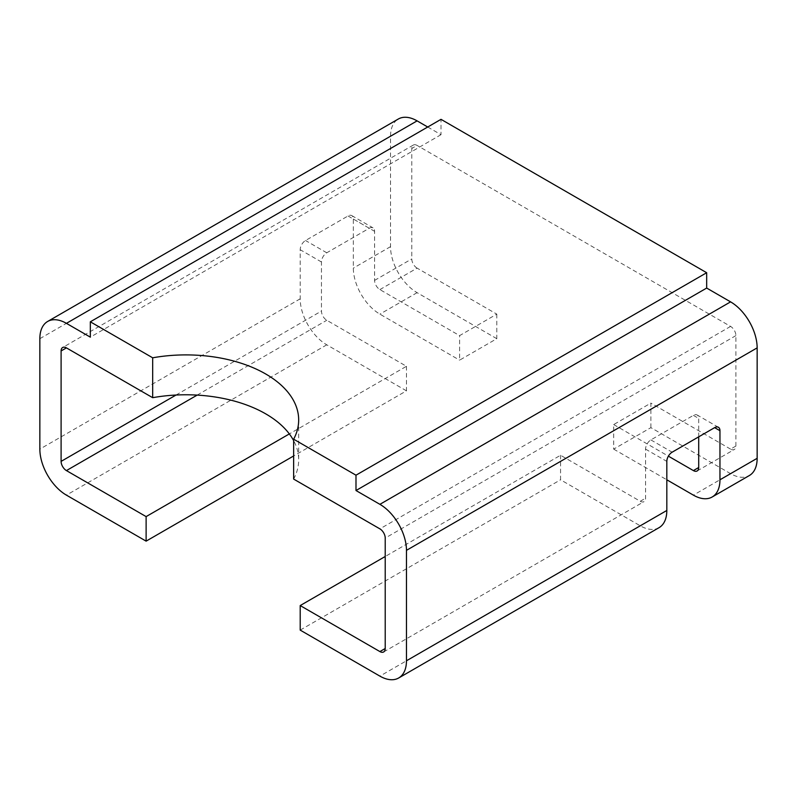 <?xml version="1.0" encoding="UTF-8"?>
<svg xmlns="http://www.w3.org/2000/svg" width="797" height="797" viewBox="0 0 797 797"><rect width="100%" height="100%" fill="white"/><g stroke="black" fill="none" stroke-linecap="round" stroke-linejoin="round"><path stroke-width="0.6" stroke-dasharray="3.98 2.99" d="M427.72 127.012L441.01 134.683L441.01 119.341M441.01 134.683L90.33 337.151M293.645 479.077A112.716 65.075 0 0 0 298.676 459.849A112.716 65.075 0 0 0 293.645 440.631M379.9 289.6L417.1 268.131L496.8 314.138L459.6 335.617L379.9 289.6A7.512 4.334 60 0 1 374.59 280.395L374.59 231.319A7.512 4.334 120 0 0 373.036 227.872A7.512 4.334 120 0 0 369.28 228.251L326.77 252.788A7.512 4.334 120 0 0 321.46 261.994L321.46 311.069A7.512 4.334 -120 0 0 326.77 320.274L406.47 366.291L289.341 433.917M496.8 314.138L496.8 338.685L459.6 360.154L459.6 335.617M406.47 366.291L406.47 390.829L293.645 455.964M417.1 268.131A7.512 4.334 60 0 1 411.78 258.925L411.78 148.491A7.512 4.334 60 0 1 413.344 145.044A7.512 4.334 60 0 1 417.1 145.423L411.78 148.491M735.9 446.051L730.58 449.119A7.512 4.334 -120 0 0 734.336 449.488A7.512 4.334 -120 0 0 735.9 446.051L735.9 335.617A7.512 4.334 -120 0 0 730.58 326.411L417.1 145.423M496.8 338.685L417.1 292.668A37.569 21.688 60 0 1 390.53 246.652L390.53 136.217A37.569 21.688 60 0 1 398.311 119.022M650.88 427.64L650.88 403.103L613.69 424.572L613.69 449.119L650.88 427.64L730.58 473.657A37.569 21.688 -120 0 0 749.369 475.52M730.58 449.119L650.88 403.103M406.47 390.829L326.77 344.822A37.569 21.688 -120 0 1 300.2 298.805L300.2 249.72A7.512 4.334 -60 0 1 305.52 240.515L348.02 215.977A7.512 4.334 -60 0 1 351.776 215.608A7.512 4.334 -60 0 1 353.34 219.045L353.34 268.131A37.569 21.688 60 0 0 379.9 314.138L459.6 360.154M698.7 436.846L698.7 418.435A7.512 4.334 120 0 0 697.146 414.998A7.512 4.334 120 0 0 693.39 415.376L650.88 439.914A7.512 4.334 120 0 0 645.57 449.119L645.57 498.195A7.512 4.334 60 0 1 644.016 501.642A7.512 4.334 60 0 1 640.26 501.263L560.56 455.256L385.22 556.485M659.039 527.664A37.569 21.688 60 0 1 640.26 525.811L560.56 479.794L560.56 455.256M300.2 630.108L560.56 479.794M613.69 424.572L668.384 456.153M613.69 449.119L666.82 479.794M197.168 395.103L326.77 320.274M374.59 280.395L411.78 258.925M176.037 395.033L321.46 311.069M730.58 326.411L379.9 528.869M300.2 298.805L39.85 449.119M39.85 338.685L390.53 136.217M390.53 246.652L353.34 268.131M326.77 344.822L66.42 495.136M326.77 252.788L305.52 240.515M321.46 261.994L300.2 249.72M348.02 215.977L369.28 228.251M353.34 219.045L374.59 231.319M417.1 292.668L379.9 314.138M693.39 415.376L698.7 418.435M645.57 449.119L666.82 461.383M650.88 439.914L672.14 452.188M640.26 501.263L645.57 498.195M735.9 335.617L385.22 538.075M640.26 525.811L379.9 676.125M730.58 473.657L693.39 495.136M298.676 419.969L298.676 459.849M413.344 145.044L62.664 347.512M351.776 215.608L373.036 227.872M718.396 427.272L697.146 414.998M383.656 651.956L644.016 501.642M697.146 470.957L734.336 449.488"/><path stroke-width="1.2" d="M293.645 440.631A112.716 65.075 0 0 0 265.67 413.832A112.716 65.075 0 0 0 152.675 397.683L152.675 357.803A112.716 65.075 180 0 1 265.67 373.962A112.716 65.075 180 0 1 298.676 419.969A112.716 65.075 180 0 1 293.645 439.197L293.645 479.077L379.9 528.869A7.512 4.334 60 0 1 385.22 538.075L385.22 648.509A7.512 4.334 60 0 1 383.656 651.956A7.512 4.334 60 0 1 379.9 651.577L385.22 648.509M66.42 323.343L417.1 120.875A37.569 21.688 60 0 0 398.311 119.022L47.631 321.48A37.569 21.688 -120 0 1 66.42 323.343L90.33 337.151L90.33 321.809L441.01 119.341L706.67 272.723L355.99 475.191L293.645 439.197M152.675 357.803L90.33 321.809M289.341 433.917L146.12 516.605L66.42 470.589L197.168 395.103M47.631 321.48A37.569 21.688 -120 0 0 39.85 338.685L39.85 449.119A37.569 21.688 -120 0 0 66.42 495.136L146.12 541.143L146.12 516.605M146.12 541.143L293.645 455.964M66.42 470.589A7.512 4.334 -120 0 1 61.1 461.383L61.1 350.949A7.512 4.334 -120 0 1 62.664 347.512A7.512 4.334 -120 0 1 66.42 347.881L152.675 397.683M417.1 120.875L427.72 127.012M666.82 479.794L693.39 495.136A37.569 21.688 -120 0 0 712.179 496.989L749.369 475.52A37.569 21.688 -120 0 0 757.15 458.315L757.15 347.881A37.569 21.688 -120 0 0 730.58 301.864L706.67 288.066L706.67 272.723M666.82 510.469L406.47 660.783A37.569 21.688 60 0 1 398.689 677.978L659.039 527.664A37.569 21.688 60 0 0 666.82 510.469L666.82 461.383A7.512 4.334 -60 0 1 672.14 452.188L714.64 427.64A7.512 4.334 -60 0 1 718.396 427.272A7.512 4.334 -60 0 1 719.96 430.709L719.96 479.794A37.569 21.688 -120 0 1 712.179 496.989M398.689 677.978A37.569 21.688 60 0 1 379.9 676.125L300.2 630.108L300.2 605.561L379.9 651.577M706.67 288.066L355.99 490.524L379.9 504.332A37.569 21.688 60 0 1 406.47 550.348L757.15 347.881M406.47 660.783L406.47 550.348M355.99 490.524L355.99 475.191M668.384 456.153L693.39 470.589A7.512 4.334 -120 0 0 697.146 470.957A7.512 4.334 -120 0 0 698.7 467.52L698.7 436.846M385.22 556.485L300.2 605.561M66.42 347.881L61.1 350.949M61.1 461.383L176.037 395.033M719.96 430.709L714.64 427.64M379.9 504.332L730.58 301.864M757.15 458.315L719.96 479.794M693.39 470.589L698.7 467.52"/></g></svg>
